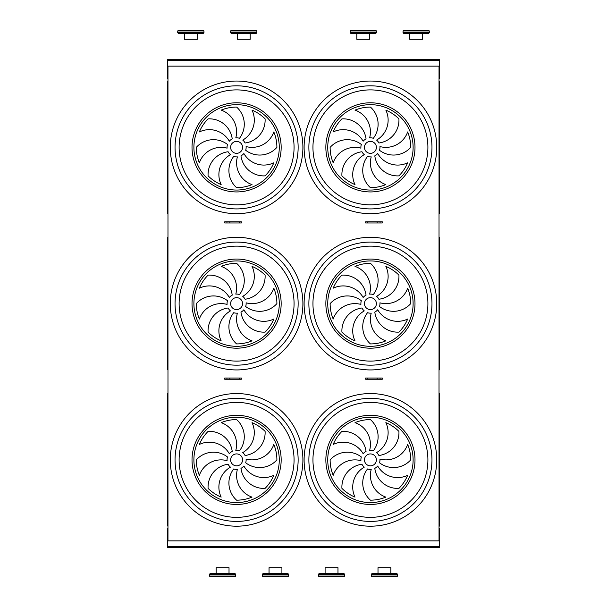 <?xml version="1.0" encoding="UTF-8"?>
<svg xmlns="http://www.w3.org/2000/svg" width="607" height="607" viewBox="0 0 607 607"><rect width="100%" height="100%" fill="white"/><g stroke="black" fill="none" stroke-linecap="round" stroke-linejoin="round"><path stroke-width="0.91" d="M439.028 540.867L167.972 540.867L167.972 66.133L439.028 66.133L439.028 540.867M367.356 379.246L382.266 379.246L382.266 378.047L365.672 378.047L365.672 379.246L367.356 379.246L367.356 378.047M224.749 379.246L224.749 378.047L241.343 378.047L241.343 379.246L224.749 379.246M229.863 222.989L224.749 222.989L224.749 221.79L239.659 221.79L239.659 222.989L229.863 222.989L229.863 221.79M367.356 222.989L382.266 222.989L382.266 221.79L365.672 221.79L365.672 222.989L367.356 222.989L367.356 221.79M439.483 60.29L167.532 60.29L167.532 59.577L439.483 59.577L439.483 78.66L439.028 78.66M167.532 60.29L167.532 78.66L167.972 78.66M167.972 528.34L167.532 528.34L167.532 547.423L439.483 547.423L439.483 546.71L167.532 546.71M439.028 528.34L439.483 528.34L439.483 546.71M167.494 213.444L167.737 81.361L167.494 213.467L167.972 213.945M439.263 213.679L439.506 81.262L439.028 80.807M236.593 153.328A5.964 5.964 0 0 0 241.761 144.383A5.964 5.964 0 0 0 231.426 144.383A5.964 5.964 0 0 0 236.593 153.328M232.223 138.882A23.02 23.02 0 0 0 208.095 118.866A40.305 40.305 0 0 0 199.354 131.939A23.02 23.02 0 0 1 229.309 141.203A9.545 9.545 0 0 1 232.223 138.882M235.797 137.857A9.545 9.545 0 0 1 239.499 138.275A23.02 23.02 0 0 0 236.593 107.06A40.305 40.305 0 0 0 221.168 110.125A23.02 23.02 0 0 1 235.797 137.857M242.754 140.08A9.545 9.545 0 0 1 245.076 142.994A23.02 23.02 0 0 0 265.092 118.866A40.305 40.305 0 0 0 252.019 110.125A23.02 23.02 0 0 1 242.754 140.08M246.101 146.568A9.545 9.545 0 0 1 245.683 150.27A23.02 23.02 0 0 0 276.898 147.364A40.305 40.305 0 0 0 273.825 131.939A23.02 23.02 0 0 1 246.101 146.568M243.877 153.525A9.545 9.545 0 0 1 240.964 155.847A23.02 23.02 0 0 0 265.092 175.863A40.305 40.305 0 0 0 273.825 162.79A23.02 23.02 0 0 1 243.877 153.525M237.383 156.872A9.545 9.545 0 0 1 233.687 156.454A23.02 23.02 0 0 0 236.593 187.669A40.305 40.305 0 0 0 252.019 184.596A23.02 23.02 0 0 1 237.383 156.872M230.432 154.648A9.545 9.545 0 0 1 228.111 151.735A23.02 23.02 0 0 0 208.095 175.863A40.305 40.305 0 0 0 221.168 184.596A23.02 23.02 0 0 1 230.432 154.648M227.086 148.154A9.545 9.545 0 0 1 227.504 144.458A23.02 23.02 0 0 0 196.289 147.364A40.305 40.305 0 0 0 199.354 162.79A23.02 23.02 0 0 1 227.086 148.154M370.422 153.328A5.964 5.964 0 0 0 375.589 144.383A5.964 5.964 0 0 0 365.262 144.383A5.964 5.964 0 0 0 370.422 153.328M366.051 138.882A23.02 23.02 0 0 0 341.923 118.866A40.305 40.305 0 0 0 333.19 131.939A23.02 23.02 0 0 1 363.138 141.203A9.545 9.545 0 0 1 366.051 138.882M369.633 137.857A9.545 9.545 0 0 1 373.328 138.275A23.02 23.02 0 0 0 370.422 107.06A40.305 40.305 0 0 0 355.004 110.125A23.02 23.02 0 0 1 369.633 137.857M376.583 140.08A9.545 9.545 0 0 1 378.905 142.994A23.02 23.02 0 0 0 398.92 118.866A40.305 40.305 0 0 0 385.847 110.125A23.02 23.02 0 0 1 376.583 140.08M379.936 146.568A9.545 9.545 0 0 1 379.512 150.27A23.02 23.02 0 0 0 410.727 147.364A40.305 40.305 0 0 0 407.661 131.939A23.02 23.02 0 0 1 379.936 146.568M377.706 153.525A9.545 9.545 0 0 1 374.8 155.847A23.02 23.02 0 0 0 398.92 175.863A40.305 40.305 0 0 0 407.661 162.79A23.02 23.02 0 0 1 377.706 153.525M371.218 156.872A9.545 9.545 0 0 1 367.516 156.454A23.02 23.02 0 0 0 370.422 187.669A40.305 40.305 0 0 0 385.847 184.596A23.02 23.02 0 0 1 371.218 156.872M364.261 154.648A9.545 9.545 0 0 1 361.939 151.735A23.02 23.02 0 0 0 341.923 175.863A40.305 40.305 0 0 0 355.004 184.596A23.02 23.02 0 0 1 364.261 154.648M360.915 148.154A9.545 9.545 0 0 1 361.332 144.458A23.02 23.02 0 0 0 330.125 147.364A40.305 40.305 0 0 0 333.19 162.79A23.02 23.02 0 0 1 360.915 148.154M370.422 208.914A61.55 61.55 0 0 1 317.12 116.59A61.55 61.55 0 0 1 423.724 116.59A61.55 61.55 0 0 1 370.422 208.914M236.593 208.914A61.55 61.55 0 0 1 183.291 116.59A61.55 61.55 0 0 1 289.896 116.59A61.55 61.55 0 0 1 236.593 208.914M167.494 369.701L167.737 237.299M167.972 237.041L167.494 237.519L167.494 369.724L167.972 237.716M439.263 369.936L439.506 237.519L439.028 237.064M236.593 309.585A5.964 5.964 0 0 0 241.761 300.64A5.964 5.964 0 0 0 231.426 300.64A5.964 5.964 0 0 0 236.593 309.585M232.223 295.139A23.02 23.02 0 0 0 208.095 275.123A40.305 40.305 0 0 0 199.354 288.196A23.02 23.02 0 0 1 229.309 297.46A9.545 9.545 0 0 1 232.223 295.139M235.797 294.107A9.545 9.545 0 0 1 239.499 294.532A23.02 23.02 0 0 0 236.593 263.317A40.305 40.305 0 0 0 221.168 266.382A23.02 23.02 0 0 1 235.797 294.107M242.754 296.337A9.545 9.545 0 0 1 245.076 299.243A23.02 23.02 0 0 0 265.092 275.123A40.305 40.305 0 0 0 252.019 266.382A23.02 23.02 0 0 1 242.754 296.337M246.101 302.825A9.545 9.545 0 0 1 245.683 306.527A23.02 23.02 0 0 0 276.898 303.621A40.305 40.305 0 0 0 273.825 288.196A23.02 23.02 0 0 1 246.101 302.825M243.877 309.782A9.545 9.545 0 0 1 240.964 312.104A23.02 23.02 0 0 0 265.092 332.12A40.305 40.305 0 0 0 273.825 319.039A23.02 23.02 0 0 1 243.877 309.782M237.383 313.129A9.545 9.545 0 0 1 233.687 312.711A23.02 23.02 0 0 0 236.593 343.919A40.305 40.305 0 0 0 252.019 340.853A23.02 23.02 0 0 1 237.383 313.129M230.432 310.905A9.545 9.545 0 0 1 228.111 307.992A23.02 23.02 0 0 0 208.095 332.12A40.305 40.305 0 0 0 221.168 340.853A23.02 23.02 0 0 1 230.432 310.905M227.086 304.411A9.545 9.545 0 0 1 227.504 300.715A23.02 23.02 0 0 0 196.289 303.621A40.305 40.305 0 0 0 199.354 319.039A23.02 23.02 0 0 1 227.086 304.411M370.422 309.585A5.964 5.964 0 0 0 375.589 300.64A5.964 5.964 0 0 0 365.262 300.64A5.964 5.964 0 0 0 370.422 309.585M366.051 295.139A23.02 23.02 0 0 0 341.923 275.123A40.305 40.305 0 0 0 333.19 288.196A23.02 23.02 0 0 1 363.138 297.46A9.545 9.545 0 0 1 366.051 295.139M369.633 294.107A9.545 9.545 0 0 1 373.328 294.532A23.02 23.02 0 0 0 370.422 263.317A40.305 40.305 0 0 0 355.004 266.382A23.02 23.02 0 0 1 369.633 294.107M376.583 296.337A9.545 9.545 0 0 1 378.905 299.243A23.02 23.02 0 0 0 398.92 275.123A40.305 40.305 0 0 0 385.847 266.382A23.02 23.02 0 0 1 376.583 296.337M379.936 302.825A9.545 9.545 0 0 1 379.512 306.527A23.02 23.02 0 0 0 410.727 303.621A40.305 40.305 0 0 0 407.661 288.196A23.02 23.02 0 0 1 379.936 302.825M377.706 309.782A9.545 9.545 0 0 1 374.8 312.104A23.02 23.02 0 0 0 398.92 332.12A40.305 40.305 0 0 0 407.661 319.039A23.02 23.02 0 0 1 377.706 309.782M371.218 313.129A9.545 9.545 0 0 1 367.516 312.711A23.02 23.02 0 0 0 370.422 343.919A40.305 40.305 0 0 0 385.847 340.853A23.02 23.02 0 0 1 371.218 313.129M364.261 310.905A9.545 9.545 0 0 1 361.939 307.992A23.02 23.02 0 0 0 341.923 332.12A40.305 40.305 0 0 0 355.004 340.853A23.02 23.02 0 0 1 364.261 310.905M360.915 304.411A9.545 9.545 0 0 1 361.332 300.715A23.02 23.02 0 0 0 330.125 303.621A40.305 40.305 0 0 0 333.19 319.039A23.02 23.02 0 0 1 360.915 304.411M370.422 365.171A61.55 61.55 0 0 1 317.12 272.847A61.55 61.55 0 0 1 423.724 272.847A61.55 61.55 0 0 1 370.422 365.171M236.593 365.171A61.55 61.55 0 0 1 183.291 272.847A61.55 61.55 0 0 1 289.896 272.847A61.55 61.55 0 0 1 236.593 365.171M360.915 460.667A9.545 9.545 0 0 1 361.332 456.972A23.02 23.02 0 0 0 330.125 459.878A40.305 40.305 0 0 0 333.19 475.296A23.02 23.02 0 0 1 360.915 460.667M364.261 467.162A9.545 9.545 0 0 1 361.939 464.249A23.02 23.02 0 0 0 341.923 488.377A40.305 40.305 0 0 0 355.004 497.11A23.02 23.02 0 0 1 364.261 467.162M371.218 469.386A9.545 9.545 0 0 1 367.516 468.968A23.02 23.02 0 0 0 370.422 500.176A40.305 40.305 0 0 0 385.847 497.11A23.02 23.02 0 0 1 371.218 469.386M377.706 466.039A9.545 9.545 0 0 1 374.8 468.354A23.02 23.02 0 0 0 398.92 488.377A40.305 40.305 0 0 0 407.661 475.296A23.02 23.02 0 0 1 377.706 466.039M379.936 459.082A9.545 9.545 0 0 1 379.512 462.784A23.02 23.02 0 0 0 410.727 459.878A40.305 40.305 0 0 0 407.661 444.453A23.02 23.02 0 0 1 379.936 459.082M376.583 452.587A9.545 9.545 0 0 1 378.905 455.5A23.02 23.02 0 0 0 398.92 431.38A40.305 40.305 0 0 0 385.847 422.639A23.02 23.02 0 0 1 376.583 452.587M369.633 450.364A9.545 9.545 0 0 1 373.328 450.789A23.02 23.02 0 0 0 370.422 419.574A40.305 40.305 0 0 0 355.004 422.639A23.02 23.02 0 0 1 369.633 450.364M366.051 451.396A23.02 23.02 0 0 0 341.923 431.38A40.305 40.305 0 0 0 333.19 444.453A23.02 23.02 0 0 1 363.138 453.71A9.545 9.545 0 0 1 366.051 451.396M370.422 465.842A5.964 5.964 0 0 0 375.589 456.896A5.964 5.964 0 0 0 365.262 456.896A5.964 5.964 0 0 0 370.422 465.842M227.086 460.667A9.545 9.545 0 0 1 227.504 456.972A23.02 23.02 0 0 0 196.289 459.878A40.305 40.305 0 0 0 199.354 475.296A23.02 23.02 0 0 1 227.086 460.667M230.432 467.162A9.545 9.545 0 0 1 228.111 464.249A23.02 23.02 0 0 0 208.095 488.377A40.305 40.305 0 0 0 221.168 497.11A23.02 23.02 0 0 1 230.432 467.162M237.383 469.386A9.545 9.545 0 0 1 233.687 468.968A23.02 23.02 0 0 0 236.593 500.176A40.305 40.305 0 0 0 252.019 497.11A23.02 23.02 0 0 1 237.383 469.386M243.877 466.039A9.545 9.545 0 0 1 240.964 468.354A23.02 23.02 0 0 0 265.092 488.377A40.305 40.305 0 0 0 273.825 475.296A23.02 23.02 0 0 1 243.877 466.039M246.101 459.082A9.545 9.545 0 0 1 245.683 462.784A23.02 23.02 0 0 0 276.898 459.878A40.305 40.305 0 0 0 273.825 444.453A23.02 23.02 0 0 1 246.101 459.082M242.754 452.587A9.545 9.545 0 0 1 245.076 455.5A23.02 23.02 0 0 0 265.092 431.38A40.305 40.305 0 0 0 252.019 422.639A23.02 23.02 0 0 1 242.754 452.587M235.797 450.364A9.545 9.545 0 0 1 239.499 450.789A23.02 23.02 0 0 0 236.593 419.574A40.305 40.305 0 0 0 221.168 422.639A23.02 23.02 0 0 1 235.797 450.364M232.223 451.396A23.02 23.02 0 0 0 208.095 431.38A40.305 40.305 0 0 0 199.354 444.453A23.02 23.02 0 0 1 229.309 453.71A9.545 9.545 0 0 1 232.223 451.396M236.593 465.842A5.964 5.964 0 0 0 241.761 456.896A5.964 5.964 0 0 0 231.426 456.896A5.964 5.964 0 0 0 236.593 465.842M370.422 521.421A61.55 61.55 0 0 1 317.12 429.103A61.55 61.55 0 0 1 423.724 429.103A61.55 61.55 0 0 1 370.422 521.421A61.55 61.55 0 0 1 317.12 429.103A61.55 61.55 0 0 1 423.724 429.103A61.55 61.55 0 0 1 370.422 521.421M236.593 521.421A61.55 61.55 0 0 1 183.291 429.103A61.55 61.55 0 0 1 289.896 429.103A61.55 61.55 0 0 1 236.593 521.421A61.55 61.55 0 0 1 183.291 429.103A61.55 61.55 0 0 1 289.896 429.103A61.55 61.55 0 0 1 236.593 521.421M167.972 525.783L167.494 525.981L167.494 393.776L167.494 525.958L167.494 393.776L167.972 393.298M439.028 526.459L439.506 525.981L439.506 393.776L439.028 393.321M380.073 379.246L380.073 378.047M377.152 379.246L377.152 378.047M229.863 379.246L229.863 378.047M239.659 379.246L239.659 378.047M226.942 379.246L226.942 378.047M226.942 222.989L226.942 221.79M239.659 221.79L241.343 221.79L241.343 222.989L239.659 222.989M380.073 222.989L380.073 221.79M377.152 222.989L377.152 221.79M288.598 574.268L262.353 574.268L262.952 573.668L287.999 573.668L288.598 574.268L288.598 576.051L287.999 576.65L262.952 576.65L262.353 576.051L288.598 576.051M281.921 573.668L269.038 573.668L281.921 573.668L281.921 567.704L269.038 567.704L269.038 573.668M235.698 574.268L209.453 574.268L210.052 573.668L235.099 573.668L235.698 574.268L235.698 576.051L235.099 576.65L210.052 576.65L209.453 576.051L235.698 576.051M397.562 576.051L397.562 574.268L371.317 574.268L371.317 576.051L397.562 576.051L396.963 576.65L371.916 576.65L371.317 576.051M371.317 574.268L371.916 573.668L396.963 573.668L397.562 574.268M344.662 576.051L344.662 574.268L318.417 574.268L318.417 576.051L344.662 576.051L344.063 576.65L319.016 576.65L318.417 576.051M318.417 574.268L319.016 573.668L344.063 573.668L344.662 574.268M337.978 576.65L325.094 576.65M256.867 32.732L256.275 33.332L231.221 33.332L230.63 32.732L256.867 32.732L256.867 30.949L230.63 30.949L231.221 30.35L256.275 30.35L256.867 30.949M237.307 30.35L231.221 30.35M203.967 32.732L203.375 33.332L178.321 33.332L177.73 32.732L203.967 32.732L203.967 30.949L177.73 30.949L178.321 30.35L203.375 30.35L203.967 30.949M197.29 30.35L178.321 30.35M403.048 32.732L429.286 32.732L428.694 33.332L403.64 33.332L403.048 32.732L403.048 30.949L403.64 30.35L428.694 30.35L429.286 30.949L403.048 30.949M350.148 32.732L376.386 32.732L375.794 33.332L350.74 33.332L350.148 32.732L350.148 30.949L350.74 30.35L375.794 30.35L376.386 30.949L350.148 30.949M378.002 573.668L378.002 567.704L390.878 567.704L390.878 573.668M325.094 573.668L325.094 567.704L337.978 567.704L337.978 573.668M216.138 573.668L216.138 567.704L229.021 567.704L229.021 573.668M197.29 33.332L197.29 39.296L184.407 39.296L184.407 33.332M250.19 33.332L250.19 39.296L237.307 39.296L237.307 33.332M369.709 33.332L369.709 39.296L356.825 39.296L356.825 33.332M422.609 33.332L422.609 39.296L409.725 39.296L409.725 33.332M236.593 213.679A66.322 66.322 0 0 1 179.156 114.207A66.322 66.322 0 0 1 294.023 114.207A66.322 66.322 0 0 1 236.593 213.679M370.422 213.679A66.322 66.322 0 0 1 312.992 114.207A66.322 66.322 0 0 1 427.859 114.207A66.322 66.322 0 0 1 370.422 213.679M236.593 369.936A66.322 66.322 0 0 1 179.156 270.456A66.322 66.322 0 0 1 294.023 270.456A66.322 66.322 0 0 1 236.593 369.936M370.422 369.936A66.322 66.322 0 0 1 312.992 270.456A66.322 66.322 0 0 1 427.859 270.456A66.322 66.322 0 0 1 370.422 369.936M370.422 526.193A66.322 66.322 0 0 1 312.992 426.713A66.322 66.322 0 0 1 427.859 426.713A66.322 66.322 0 0 1 370.422 526.193M236.593 526.193A66.322 66.322 0 0 1 179.156 426.713A66.322 66.322 0 0 1 294.023 426.713A66.322 66.322 0 0 1 236.593 526.193M439.483 77.939L439.028 77.939M167.972 77.939L167.532 77.939M167.972 529.061L167.532 529.061M439.483 529.061L439.028 529.061M167.972 81.459L167.494 81.262M167.972 213.269L167.737 213.702M439.028 213.269L439.028 81.459M236.593 191.941A44.577 44.577 0 0 1 197.988 125.072A44.577 44.577 0 0 1 275.191 125.072A44.577 44.577 0 0 1 236.593 191.941M236.593 190.052A42.687 42.687 0 0 0 273.56 126.021A42.687 42.687 0 0 0 199.62 126.021A42.687 42.687 0 0 0 236.593 190.052M370.422 191.941A44.577 44.577 0 0 1 331.824 125.072A44.577 44.577 0 0 1 409.027 125.072A44.577 44.577 0 0 1 370.422 191.941M370.422 190.052A42.687 42.687 0 0 0 407.396 126.021A42.687 42.687 0 0 0 333.455 126.021A42.687 42.687 0 0 0 370.422 190.052M370.422 204.832A57.468 57.468 0 0 0 427.897 147.364A57.468 57.468 0 0 0 370.422 89.897A57.468 57.468 0 0 0 312.954 147.364A57.468 57.468 0 0 0 370.422 204.832M236.593 204.832A57.468 57.468 0 0 0 294.061 147.364A57.468 57.468 0 0 0 236.593 89.897A57.468 57.468 0 0 0 179.118 147.364A57.468 57.468 0 0 0 236.593 204.832M167.972 369.526L167.972 370.202M439.028 369.526L439.028 237.716M236.593 348.19A44.577 44.577 0 0 1 197.988 281.329A44.577 44.577 0 0 1 275.191 281.329A44.577 44.577 0 0 1 236.593 348.19M236.593 346.309A42.687 42.687 0 0 0 273.56 282.278A42.687 42.687 0 0 0 199.62 282.278A42.687 42.687 0 0 0 236.593 346.309M370.422 348.19A44.577 44.577 0 0 1 331.824 281.329A44.577 44.577 0 0 1 409.027 281.329A44.577 44.577 0 0 1 370.422 348.19M370.422 346.309A42.687 42.687 0 0 0 407.396 282.278A42.687 42.687 0 0 0 333.455 282.278A42.687 42.687 0 0 0 370.422 346.309M370.422 361.089A57.468 57.468 0 0 0 427.897 303.621A57.468 57.468 0 0 0 370.422 246.146A57.468 57.468 0 0 0 312.954 303.621A57.468 57.468 0 0 0 370.422 361.089M236.593 361.089A57.468 57.468 0 0 0 294.061 303.621A57.468 57.468 0 0 0 236.593 246.146A57.468 57.468 0 0 0 179.118 303.621A57.468 57.468 0 0 0 236.593 361.089M370.422 502.566A42.687 42.687 0 0 0 407.396 438.535A42.687 42.687 0 0 0 333.455 438.535A42.687 42.687 0 0 0 370.422 502.566M236.593 502.566A42.687 42.687 0 0 0 273.56 438.535A42.687 42.687 0 0 0 199.62 438.535A42.687 42.687 0 0 0 236.593 502.566M236.593 504.447A44.577 44.577 0 0 1 192.017 459.878A44.577 44.577 0 0 1 236.593 415.302A44.577 44.577 0 0 1 281.17 459.878A44.577 44.577 0 0 1 236.593 504.447M236.593 402.403A57.468 57.468 0 0 0 179.118 459.878A57.468 57.468 0 0 0 236.593 517.346A57.468 57.468 0 0 0 294.061 459.878A57.468 57.468 0 0 0 236.593 402.403M370.422 504.447A44.577 44.577 0 0 1 325.853 459.878A44.577 44.577 0 0 1 370.422 415.302A44.577 44.577 0 0 1 414.998 459.878A44.577 44.577 0 0 1 370.422 504.447M370.422 402.403A57.468 57.468 0 0 0 312.954 459.878A57.468 57.468 0 0 0 370.422 517.346A57.468 57.468 0 0 0 427.897 459.878A57.468 57.468 0 0 0 370.422 402.403M167.972 393.973L167.737 393.556M439.028 525.783L439.028 393.973M439.028 213.945L439.506 213.467M439.028 370.202L439.506 369.724M262.353 574.268L262.353 576.051M209.453 574.268L209.453 576.051M230.63 32.732L230.63 30.949M177.73 32.732L177.73 30.949M429.286 32.732L429.286 30.949M376.386 32.732L376.386 30.949"/></g></svg>
